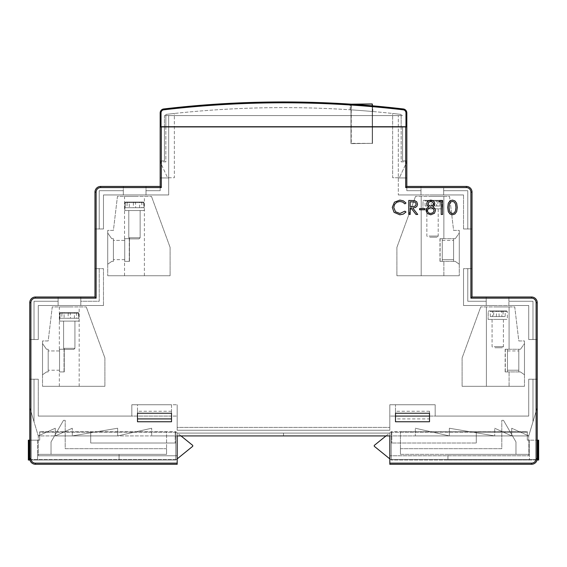 <?xml version="1.0" encoding="UTF-8"?>
<svg xmlns="http://www.w3.org/2000/svg" width="567" height="567" viewBox="0 0 567 567"><rect width="100%" height="100%" fill="white"/><g stroke="black" fill="none" stroke-linecap="round" stroke-linejoin="round"><path stroke-width="0.43" stroke-dasharray="2.83 2.13" d="M537.055 460.021L391.237 460.021L374.433 446.413A0.567 0.567 0 0 1 374.22 445.974L374.22 445.719A0.567 0.567 0 0 1 374.433 445.279L391.237 431.671L527.31 431.671L400.437 431.671L400.437 454.351L400.437 431.671L527.31 431.671L527.31 440.176L529.443 440.176L529.443 460.021L529.443 454.351L447.93 454.351L447.93 460.021L529.443 460.021L447.93 460.021L447.93 454.351L400.437 454.351L400.437 448.681L400.437 454.351L529.443 454.351L529.443 440.176L527.31 440.176L527.31 431.671L391.237 431.671L385.985 435.924L389.812 435.924L389.812 455.769L528.727 455.769L389.812 455.769L528.727 455.769L528.727 435.924L528.727 455.769L528.727 435.924L389.812 435.924L528.727 435.924L532.98 421.749L532.98 379.224L532.98 421.749L528.727 435.924L528.727 455.769L389.812 455.769L389.812 464.274L531.562 464.274A5.67 5.67 0 0 0 537.232 458.604L537.232 407.574L528.727 435.924L537.232 407.574L537.232 339.534L528.727 339.534L528.727 305.514L508.882 305.514L508.882 301.261L532.98 301.261L532.98 339.534L537.232 339.534L537.232 379.224L528.727 379.224L528.727 416.079L429.502 416.079L429.502 421.749L395.483 421.749L395.483 416.079L395.483 421.749L429.502 421.749L429.502 416.079L389.812 416.079L389.812 427.419L389.812 404.739L435.173 404.739L435.173 416.079L528.727 416.079L528.727 379.224L528.727 416.079L429.502 416.079L429.502 413.244L395.483 413.244L395.483 421.749L429.502 421.749L429.502 413.244L395.483 413.244L395.483 416.079L389.812 416.079L389.812 430.254L389.812 404.739L435.173 404.739L435.173 416.079L528.727 416.079L528.727 379.224L532.98 379.224L532.98 421.749L537.232 407.574L537.232 458.604A5.67 5.67 0 0 1 531.562 464.274L389.812 464.274L531.562 464.274A5.67 5.67 0 0 0 537.232 458.604L537.232 302.679A5.67 5.67 0 0 0 531.562 297.009L472.027 297.009L472.027 192.114A5.67 5.67 0 0 0 466.358 186.444L406.822 186.444L406.822 126.909L160.178 126.909L160.178 186.444L160.178 160.929L160.178 177.939L168.683 177.939L168.683 115.569L168.683 194.949L146.002 194.949L146.002 186.444L160.178 186.444L161.311 187.578L100.642 187.578A4.536 4.536 0 0 0 96.106 192.114L96.106 298.143L94.972 297.009L35.438 297.009A5.67 5.67 0 0 0 29.767 302.679A5.67 5.67 0 0 1 35.438 297.009A5.67 5.67 0 0 0 29.767 302.679L29.767 339.534L38.273 339.534L38.273 305.514L38.273 339.534L29.767 339.534L34.02 339.534L34.02 301.261L58.117 301.261L58.117 305.514L38.273 305.514L103.477 305.514L69.457 305.514L80.797 305.514L80.797 297.009L80.797 305.514L80.797 301.261L99.225 301.261L99.225 268.659L94.972 268.659L94.972 192.114L94.972 297.009L35.438 297.009L80.797 297.009L80.797 301.261L99.225 301.261L99.225 268.659L103.477 268.659L103.477 305.514L80.797 305.514L80.797 297.009L94.972 297.009L94.972 268.659L103.477 268.659L103.477 305.514L38.273 305.514L38.273 339.534L29.767 339.534L29.767 407.574L38.273 435.924L55.282 428.234L38.273 435.924L55.282 428.234L55.282 435.924L55.282 428.234L55.282 435.924L55.282 428.234L38.273 435.924L55.282 435.924L72.293 428.234L55.282 435.924L72.293 428.234L72.293 435.924L72.293 428.234L72.293 435.924L72.293 428.234L55.282 435.924L72.293 435.924L117.653 428.234L72.293 435.924L117.653 428.234L117.653 435.924L117.653 428.234L117.653 435.924L117.653 428.234L72.293 435.924L117.653 435.924L151.672 428.234L117.653 435.924L151.672 428.234L151.672 435.924L151.672 428.234L151.672 435.924L151.672 428.234L117.653 435.924L151.672 435.924L38.273 435.924L38.273 455.769L177.188 455.769L38.273 455.769L177.188 455.769L177.188 435.924L38.273 435.924L29.767 407.574L34.02 421.749L34.02 379.224L38.273 379.224L38.273 416.079L38.273 379.224L38.273 416.079L137.498 416.079L137.498 413.244L137.498 421.749L171.517 421.749L171.517 413.244L137.498 413.244L137.498 421.749L171.517 421.749L171.517 404.739L137.498 404.739L137.498 413.244L171.517 413.244L171.517 404.739L177.188 404.739L131.827 404.739L131.827 416.079L38.273 416.079L38.273 379.224L29.767 379.224L29.767 302.679L29.767 458.604L29.767 379.224L38.273 379.224L29.767 379.224L34.02 379.224L34.02 421.749L34.02 379.224L34.02 421.749L29.767 407.574L29.767 458.604A5.67 5.67 0 0 0 35.438 464.274L177.188 464.274L177.188 435.924L177.188 455.769L38.273 455.769L38.273 435.924L34.02 421.749L38.273 435.924L38.273 455.769L38.273 435.924L415.327 435.924L389.812 435.924L389.812 464.274L389.812 433.089L177.188 433.089L177.188 435.924L151.672 435.924L177.188 435.924L177.188 433.089L177.188 435.924L177.188 433.089L283.5 433.089L283.5 435.924L283.5 433.089L177.188 433.089L389.812 433.089L283.5 433.089L283.5 435.924L177.188 435.924L181.015 435.924L175.77 431.678L39.69 431.671L175.763 431.671L192.567 445.279A0.567 0.567 0 0 1 192.78 445.719L192.78 445.974A0.567 0.567 0 0 1 192.567 446.413L175.77 460.021L29.945 460.021M528.727 435.924L415.327 435.924L449.347 435.924L415.327 428.234L415.327 435.924L415.327 428.234L415.327 435.924L415.327 428.234L449.347 435.924L415.327 428.234L449.347 435.924L494.707 435.924L449.347 428.234L449.347 435.924L449.347 428.234L449.347 435.924L449.347 428.234L494.707 435.924L449.347 428.234L494.707 435.924L511.717 435.924L494.707 428.234L494.707 435.924L494.707 428.234L494.707 435.924L494.707 428.234L511.717 435.924L494.707 428.234L511.717 435.924L528.727 435.924L511.717 428.234L511.717 435.924L511.717 428.234L511.717 435.924L511.717 428.234L528.727 435.924M177.188 455.769L177.188 464.274L35.438 464.274L177.188 464.274L177.188 455.769M389.812 430.254L177.188 430.254L177.188 404.739L177.188 427.419L389.812 427.419L389.812 430.254L177.188 430.254L177.188 427.419L177.188 430.254L389.812 430.254L389.812 427.419L177.188 427.419L389.812 427.419L177.188 427.419L177.188 416.079L177.188 430.254L389.812 430.254M171.517 411.266L137.498 411.266L137.498 404.739L131.827 404.739L131.827 416.079L38.273 416.079L171.517 416.079L171.517 421.749L137.498 421.749L137.498 416.079L137.498 421.749L137.498 416.079L177.188 416.079L171.517 416.079L171.517 421.749L137.498 421.749L171.517 421.749L171.517 413.244L171.517 418.914M389.812 435.924L389.812 433.089L389.812 435.924L283.5 435.924L283.5 433.089L389.812 433.089L389.812 435.924M389.812 463.14L531.562 463.14A4.536 4.536 0 0 0 536.098 458.604L536.098 302.679L537.232 302.679A5.67 5.67 0 0 0 531.562 297.009A5.67 5.67 0 0 1 537.232 302.679L537.232 339.534L532.98 339.534L532.98 301.261L508.882 301.261L532.98 301.261L532.98 339.534L528.727 339.534L537.232 339.534L537.232 302.679A5.67 5.67 0 0 0 531.562 297.009L472.027 297.009L472.027 268.659L467.775 268.659L467.775 301.261L486.202 301.261L486.202 305.514L486.202 297.009L486.202 301.261L467.775 301.261L486.202 301.261L467.775 301.261L467.775 268.659L467.775 301.261L467.775 268.659L472.027 268.659L472.027 192.114A5.67 5.67 0 0 0 466.358 186.444L406.822 186.444L406.822 177.939L406.822 190.696L420.998 190.696L420.998 194.949L398.317 194.949L398.317 115.569L398.317 177.939L406.822 177.939L406.822 126.909L160.178 126.909L160.178 160.929L160.178 126.909L164.43 126.909L164.43 160.929L160.178 160.929L164.43 160.929L160.178 160.929L164.43 160.929L164.43 115.569L402.57 115.569L164.43 115.569L402.57 115.569L168.683 115.569L168.683 194.949L103.477 194.949L103.477 228.969L94.972 228.969L99.225 228.969L99.225 190.696L123.323 190.696L123.323 194.949L123.323 186.444L123.323 190.696L123.323 186.444L146.002 186.444L100.642 186.444A5.67 5.67 0 0 0 94.972 192.114A5.67 5.67 0 0 1 100.642 186.444A5.67 5.67 0 0 0 94.972 192.114L96.106 192.114M94.972 297.009L94.972 228.969L103.477 228.969L103.477 194.949L146.002 194.949L146.002 190.696L146.002 194.949L134.662 194.949L168.683 194.949L168.683 177.939L160.178 177.939L168.683 177.939L160.178 177.939L160.178 190.696L160.178 186.444L100.642 186.444L123.323 186.444L123.323 194.949L103.477 194.949L103.477 228.969L99.225 228.969L99.225 190.696L123.323 190.696L99.225 190.696L99.225 228.969L94.972 228.969L94.972 192.114A5.67 5.67 0 0 1 100.642 186.444L100.642 187.578M164.43 126.717L164.43 160.929L164.43 126.909L402.57 126.909L402.57 160.929L402.57 126.909L402.57 160.929L406.822 160.929L402.57 160.929L406.822 160.929L402.57 160.929L402.57 126.909L406.822 126.909L406.822 177.939L398.317 177.939L406.822 177.939L398.317 177.939L398.317 194.949L398.317 115.569L398.317 194.949L432.337 194.949L398.317 194.949L420.998 194.949L420.998 186.444L420.998 190.696L420.998 186.444L443.678 186.444L443.678 194.949L443.678 190.696L467.775 190.696L467.775 228.969L472.027 228.969L472.027 268.659L463.522 268.659L472.027 268.659L472.027 297.009L470.893 298.143L470.893 192.114A4.536 4.536 0 0 0 466.358 187.578L405.688 187.578L405.688 126.909M528.727 379.224L537.232 379.224L528.727 379.224M137.498 411.266L137.498 418.914M472.027 297.009L486.202 297.009L486.202 305.514L508.882 305.514L508.882 297.009L508.882 305.514L528.727 305.514L497.543 305.514L528.727 305.514L528.727 339.534L528.727 305.514L528.727 339.534L532.98 339.534L532.98 301.261L508.882 301.261L508.882 297.009L508.882 305.514L463.522 305.514L463.522 268.659L467.775 268.659L463.522 268.659L463.522 305.514L463.522 268.659L463.522 305.514L497.543 305.514L463.522 305.514L486.202 305.514L486.202 297.009L531.562 297.009L531.562 298.143L470.893 298.143M470.893 192.114L472.027 192.114L472.027 228.969L467.775 228.969L467.775 190.696L443.678 190.696L467.775 190.696L467.775 228.969L463.522 228.969L472.027 228.969L463.522 228.969L463.522 194.949L420.998 194.949L420.998 186.444L406.822 186.444L406.822 190.696L420.998 190.696L406.822 190.696L406.822 186.444L406.822 190.696L420.998 190.696L420.998 194.949L463.522 194.949L432.337 194.949L443.678 194.949L443.678 186.444L466.358 186.444A5.67 5.67 0 0 1 472.027 192.114A5.67 5.67 0 0 0 466.358 186.444L466.358 187.578M58.117 301.261L58.117 297.009L58.117 305.514L58.117 297.009L58.117 301.261L34.02 301.261L58.117 301.261L34.02 301.261L34.02 339.534L34.02 301.261L34.02 339.534L38.273 339.534L38.273 305.514L58.117 305.514L58.117 301.261M69.457 305.514L58.117 305.514L69.457 305.514M164.43 126.909L164.43 115.569L168.683 115.569L168.683 194.949L146.002 194.949L146.002 186.444L146.002 190.696L146.002 186.444L160.178 186.444L160.178 190.696L146.002 190.696L160.178 190.696L146.002 190.696L160.178 190.696L160.178 186.444M134.662 194.949L123.323 194.949L123.323 190.696L99.225 190.696L99.225 228.969L103.477 228.969L103.477 194.949L134.662 194.949M463.522 228.969L463.522 194.949L463.522 228.969L467.775 228.969L467.775 190.696L443.678 190.696L443.678 194.949L463.522 194.949L463.522 228.969M96.106 298.143L35.438 298.143A4.536 4.536 0 0 0 30.902 302.679L30.902 458.604L29.767 458.604A5.67 5.67 0 0 0 35.438 464.274A5.67 5.67 0 0 1 29.767 458.604A5.67 5.67 0 0 0 35.438 464.274L35.438 463.14L177.188 463.14M406.822 186.444L405.688 187.578M429.502 411.266L429.502 421.749L395.483 421.749L395.483 404.739L395.483 411.266L429.502 411.266L429.502 418.914L395.483 418.914L395.483 411.266M537.232 407.574L532.98 421.749L532.98 379.224L537.232 379.224L537.232 407.574M429.502 418.914L429.502 413.244L395.483 413.244L395.483 418.914M137.498 413.244L171.517 413.244M103.477 305.514L103.477 268.659L94.972 268.659L99.225 268.659L99.225 301.261L80.797 301.261L99.225 301.261L99.225 268.659L103.477 268.659L103.477 305.514M70.273 313.182L70.053 312.601L60.336 312.601L59.762 313.182L59.939 318.271L61.753 318.271L61.952 313.182L78.763 313.182L78.586 318.271L76.765 318.271L76.573 313.182L59.762 313.182L64.021 313.182L64.142 318.271L68.04 318.271L68.253 313.182L78.763 313.182L74.504 313.182L74.376 318.271L70.485 318.271L70.273 313.182L59.762 313.182L59.62 321.106L78.898 321.106L59.62 321.106L78.898 321.106L59.62 321.106L78.898 321.106L59.62 321.106L59.67 318.271M74.929 321.106L63.589 321.106L74.929 321.106L74.929 348.322L63.589 348.322L74.929 348.322L63.589 348.322L74.929 348.322L63.589 348.322L74.929 348.322L73.795 349.456L64.723 349.456L73.795 349.456L64.723 349.456L73.795 349.456L64.723 349.456L73.795 349.456L74.929 348.322L74.929 321.106L63.589 321.106L74.929 321.106L63.589 321.106L74.929 321.106L74.929 348.322L73.795 349.456M78.622 318.271L59.896 318.271L78.622 318.271L78.494 313.182L60.031 313.182L78.494 313.182L78.622 318.271M60.031 313.182L59.896 318.271L60.031 313.182L60.634 312.601L77.892 312.601L60.634 312.601L77.892 312.601L60.634 312.601L60.031 313.182M78.494 313.182L77.892 312.601L78.494 313.182M74.504 313.182L74.32 312.601L78.182 312.601L78.544 313.182M68.253 313.182L68.472 312.601L78.182 312.601L78.763 313.182L78.848 318.271M68.472 312.601L74.32 312.601M68.04 318.271L74.376 318.271M70.485 318.271L64.142 318.271M70.053 312.601L64.206 312.601L64.021 313.182M76.573 313.182L76.021 312.601L64.206 312.601M61.952 313.182L62.498 312.601L78.182 312.601L78.763 313.182L78.898 321.106M62.498 312.601L78.012 312.601M61.753 318.271L78.586 318.271M76.765 318.271L59.939 318.271M76.021 312.601L60.513 312.601L59.982 313.182M59.62 321.106L59.762 313.182L60.513 312.601M64.163 371.924L59.535 371.924L64.163 371.924L64.163 349.244L59.535 349.244L59.535 371.924L59.535 349.244L64.163 349.244M64.135 371.924L59.535 371.924L64.262 371.924L59.535 371.924L59.535 349.244L59.535 371.924L64.262 371.924L64.262 349.244L59.535 349.244L64.262 349.244L59.535 349.244L59.535 371.924L59.535 349.244L64.262 349.244L64.262 371.924L59.337 371.924L64.135 371.924L64.135 349.244L59.337 349.244L64.135 349.244M48.195 371.924L46.572 371.924L42.525 374.759L42.525 343.574L46.494 349.244L42.525 343.574L42.525 374.759L46.572 371.924L42.525 374.759L42.525 343.574L46.494 349.244L42.525 343.574L42.525 374.759L46.572 371.924L42.525 374.759L42.525 343.574L46.494 349.244L42.525 343.574L42.525 374.759L46.572 371.924L48.195 371.924L48.195 349.244L48.195 371.924L46.572 371.924L48.195 371.924L48.195 349.244L46.494 349.244L48.195 349.244L48.195 371.924L46.572 371.924L48.195 371.924L48.195 349.244L46.494 349.244L48.195 349.244L48.195 371.924M64.043 371.924L59.535 371.924L64.043 371.924L64.043 349.244L59.535 349.244L64.043 349.244L59.535 349.244L64.043 349.244L64.043 371.924L59.535 371.924L64.043 371.924M48.195 349.244L46.494 349.244L48.195 349.244M69.259 306.931L59.337 306.931L69.259 306.931M69.259 386.311L59.337 386.311L69.259 386.311M48.195 350.945L48.195 370.223L48.195 350.945L48.195 370.223L48.195 350.945L48.195 370.223L48.195 350.945L59.535 350.945L59.535 370.223L59.535 350.945L59.535 370.223L59.535 350.945L59.535 370.223L59.535 350.945L48.195 350.945M42.525 340.951L42.525 386.311L42.525 340.951L48.195 340.951L52.249 306.931L86.269 306.931L52.249 306.931L48.195 340.951L42.525 340.951M42.525 386.311L104.895 386.311L42.525 386.311M59.535 370.223L48.195 370.223L59.535 370.223M104.895 357.961L86.269 306.931L104.895 357.961L104.895 386.311L104.895 357.961M501.171 319.405L488.102 319.405L501.171 319.405M495.721 319.405L503.411 319.405L495.721 319.405M495.721 346.621L503.411 346.621L495.721 346.621M492.468 316.57L503.007 316.57L492.468 316.57L492.546 310.9L498.698 310.9L492.546 310.9M499.144 316.57L498.932 311.481L492.347 311.481M496.338 316.57L496.55 311.481L507.238 311.481L503.127 311.481L503.007 316.57M496.125 347.755L502.277 347.755L496.125 347.755M503.127 311.481L502.936 310.9L506.664 310.9L494.176 310.9L506.664 310.9L507.238 311.481L493.786 311.481L493.566 316.57L490.313 316.57L505.162 316.57L493.566 316.57M496.55 311.481L496.784 310.9L506.664 310.9L507.238 311.481L507.38 319.405L488.102 319.405L507.38 319.405L507.238 311.481L505.225 311.481L505.162 316.57M496.784 310.9L502.936 310.9M498.932 311.481L498.698 310.9M494.226 319.405L503.411 319.405L494.226 319.405M494.226 346.621L503.411 346.621L494.226 346.621M490.313 316.57L490.257 311.481L501.696 311.481L501.915 316.57M494.927 347.755L502.277 347.755L494.927 347.755M501.696 311.481L501.306 310.9L488.818 310.9L488.237 311.481L488.102 319.405L488.237 311.481L488.818 310.9L501.306 310.9M490.257 311.481L490.611 310.9M505.225 311.481L504.864 310.9M493.786 311.481L494.176 310.9M505.232 371.924L507.465 371.924L505.232 371.924L505.232 349.244L507.465 349.244L507.465 371.924L505.162 371.924L507.465 371.924L507.465 349.244L518.805 349.244L518.805 371.924L520.428 371.924L524.475 374.759L524.475 343.574L520.506 349.244L524.475 343.574L520.506 349.244L524.475 343.574L524.475 374.759L524.475 343.574L524.475 374.759L520.428 371.924L524.475 374.759L520.428 371.924L505.254 371.924L520.428 371.924L518.805 371.924L518.805 349.244L520.506 349.244L505.232 349.244M505.317 371.924L507.465 371.924L505.317 371.924L505.317 349.244L507.465 349.244L507.465 371.924L507.465 349.244L505.162 349.244L509.081 349.244L505.317 349.244M505.162 371.924L505.162 349.244M518.805 349.244L518.805 371.924L518.805 349.244L520.506 349.244L518.805 349.244M497.741 306.931L509.081 306.931L497.741 306.931M497.741 386.311L509.081 386.311L497.741 386.311M505.254 371.924L505.254 349.244M518.805 370.223L518.805 350.945L518.805 370.223L518.805 350.945L518.805 370.223L507.465 370.223L507.465 350.945L507.465 370.223L507.465 350.945L507.465 370.223L518.805 370.223M524.475 340.951L524.475 386.311L524.475 340.951L518.805 340.951L514.751 306.931L480.731 306.931L514.751 306.931L518.805 340.951L524.475 340.951M524.475 386.311L462.105 386.311L524.475 386.311M507.465 350.945L518.805 350.945L507.465 350.945M462.105 357.961L480.731 306.931L462.105 357.961L462.105 386.311L462.105 357.961M387.8 107.262L395.688 108.099M385.702 107.113L393.973 107.928L385.709 107.057M391.995 107.68L391.159 107.652L391.988 107.673M372.803 105.838A1025.554 1025.554 0 0 0 350.123 104.108A1025.554 1025.554 0 0 1 372.803 105.838A1025.554 1025.554 0 0 0 350.123 104.108A1025.554 1025.554 0 0 1 372.803 105.838L372.803 111.529A1019.884 1019.884 0 0 0 350.123 109.792L350.123 104.108L350.123 109.792A1019.884 1019.884 0 0 1 372.803 111.529A1019.884 1019.884 0 0 0 350.123 109.792A1019.884 1019.884 0 0 1 372.803 111.529L372.803 105.838M401.152 114.421A1019.884 1019.884 0 0 0 165.847 114.421L165.847 126.717L401.152 126.717L401.152 114.421A1019.884 1019.884 0 0 0 165.847 114.421L165.847 126.717L165.847 114.421L165.847 126.717L401.152 126.717L401.152 114.421A1019.884 1019.884 0 0 0 392.647 113.471L392.647 177.747L399.416 177.747L406.822 161.871L399.416 177.747L392.647 177.747L392.647 113.471A1019.884 1019.884 0 0 1 401.152 114.421L401.152 126.717L401.152 114.421M174.352 113.471A1019.884 1019.884 0 0 0 165.847 114.421A1019.884 1019.884 0 0 1 174.352 113.471L174.352 177.747L167.584 177.747L160.178 161.871L167.584 177.747L174.352 177.747L174.352 113.471M163.686 108.97A3.969 3.969 0 0 0 160.178 112.911L160.178 126.717L161.028 126.717L161.028 112.911L160.178 112.911A3.969 3.969 0 0 1 163.686 108.97A1025.554 1025.554 0 0 1 403.314 108.97A1025.554 1025.554 0 0 0 163.686 108.97L163.785 109.814A1024.704 1024.704 0 0 1 403.215 109.814L403.314 108.97A3.969 3.969 0 0 1 406.822 112.911L405.972 112.911A3.119 3.119 0 0 0 403.215 109.814M161.028 126.717L406.822 126.717L406.822 112.911A3.969 3.969 0 0 0 403.314 108.97M401.152 126.717L401.152 161.871L406.822 161.871L401.152 161.871L401.152 126.717M165.847 126.717L165.847 161.871L160.178 161.871L165.847 161.871L165.847 126.717M372.236 105.788L372.236 143.352L351.257 143.352L351.257 104.229L350.973 143.635L350.98 104.165L350.973 143.635L350.973 104.229L350.973 143.635L372.519 143.352L350.973 143.635L372.519 143.352L350.973 143.635L372.519 143.352L372.519 105.816M351.257 104.186L372.236 104.229L372.236 143.635L372.519 104.229L350.973 104.229L372.519 104.229L372.519 143.352L372.519 104.229L351.923 104.229M63.504 420.331L51.03 441.934L63.504 420.331L65.205 420.331L63.504 420.331M51.03 454.351L51.03 441.934L51.03 454.351L166.563 454.351L166.563 448.681L166.563 454.351L51.03 454.351M166.563 448.681L65.205 448.681L65.205 420.331L65.205 448.681L166.563 448.681M119.07 454.351L166.563 454.351L166.563 431.671L39.69 431.671L166.563 431.671L166.563 454.351L37.557 454.351L37.557 440.176L39.69 440.176L39.69 431.671L39.69 440.176L37.557 440.176L37.557 460.021L119.07 460.021L119.07 454.351L119.07 460.021L37.557 460.021L37.557 454.351L119.07 454.351M29.767 440.176L39.69 440.176L28.917 440.176L28.917 459.454L28.35 460.021L175.763 460.021L177.188 458.873M28.917 440.176L28.35 440.176M28.917 459.454L175.77 459.454L175.77 443.011L175.203 443.011L175.77 443.011L175.77 431.678L175.77 443.011L90.72 443.011L175.203 443.011L90.72 443.011L90.72 431.671L90.72 443.011L90.72 431.671L90.72 432.238L39.69 432.238L39.69 431.671L39.69 440.176L39.69 432.238L90.72 432.238L90.72 443.011L175.77 443.011L175.77 460.021L175.77 431.678L175.77 460.021L175.77 459.454L29.831 459.454M175.77 431.671L175.203 432.238L90.72 432.238L175.203 432.238L175.203 443.011L175.203 432.238L175.77 431.671M503.496 420.331L515.97 441.934L503.496 420.331L501.795 420.331L503.496 420.331M515.97 454.351L515.97 441.934L515.97 454.351L447.93 454.351L515.97 454.351M400.437 448.681L501.795 448.681L501.795 420.331L501.795 448.681L400.437 448.681M389.812 458.873L391.23 460.021L538.65 460.021L538.65 440.176L527.31 440.176L537.232 440.176M537.169 459.454L391.23 459.454L391.23 443.011L391.797 443.011L391.23 443.011L391.23 431.678L391.23 443.011L476.28 443.011L391.797 443.011L476.28 443.011L476.28 431.671L476.28 443.011L476.28 431.671L476.28 432.238L527.31 432.238L527.31 440.176L527.31 432.238L476.28 432.238L476.28 443.011L391.23 443.011L391.23 460.021L391.23 431.678L391.23 460.021L391.23 459.454L538.083 459.454L538.65 460.021M391.23 431.671L391.797 432.238L476.28 432.238L391.797 432.238L391.797 443.011L391.797 432.238L391.23 431.671M435.966 208.84L422.897 208.84L435.966 208.84M430.516 208.84L438.206 208.84L430.516 208.84M430.516 236.056L438.206 236.056L430.516 236.056M427.263 206.005L437.802 206.005L427.263 206.005L427.341 200.335L433.493 200.335L427.341 200.335M433.939 206.005L433.727 200.916L427.142 200.916M431.133 206.005L431.345 200.916L442.033 200.916L437.922 200.916L437.802 206.005M430.92 237.19L437.072 237.19L430.92 237.19M437.922 200.916L437.731 200.335L441.459 200.335L428.971 200.335L441.459 200.335L442.033 200.916L428.581 200.916L428.361 206.005L425.108 206.005L439.957 206.005L428.361 206.005M431.345 200.916L431.579 200.335L441.459 200.335L442.033 200.916L442.175 208.84L422.897 208.84L442.175 208.84L442.033 200.916L440.02 200.916L439.957 206.005M431.579 200.335L437.731 200.335M433.727 200.916L433.493 200.335M429.021 208.84L438.206 208.84L429.021 208.84M429.021 236.056L438.206 236.056L429.021 236.056M425.108 206.005L425.052 200.916L436.491 200.916L436.71 206.005M429.722 237.19L437.072 237.19L429.722 237.19M436.491 200.916L436.101 200.335L423.613 200.335L423.032 200.916L422.897 208.84L423.032 200.916L423.613 200.335L436.101 200.335M425.052 200.916L425.406 200.335M440.02 200.916L439.659 200.335M428.581 200.916L428.971 200.335M440.027 261.359L442.26 261.359L440.027 261.359L440.027 238.679L442.26 238.679L442.26 261.359L439.957 261.359L442.26 261.359L442.26 238.679L453.6 238.679L453.6 261.359L455.223 261.359L459.27 264.194L459.27 233.009L455.301 238.679L459.27 233.009L455.301 238.679L459.27 233.009L459.27 264.194L459.27 233.009L459.27 264.194L455.223 261.359L459.27 264.194L455.223 261.359L440.049 261.359L455.223 261.359L453.6 261.359L453.6 238.679L455.301 238.679L440.027 238.679M440.112 261.359L442.26 261.359L440.112 261.359L440.112 238.679L442.26 238.679L442.26 261.359L442.26 238.679L439.957 238.679L443.876 238.679L440.112 238.679M439.957 261.359L439.957 238.679M453.6 238.679L453.6 261.359L453.6 238.679L455.301 238.679L453.6 238.679M432.536 196.366L443.876 196.366L432.536 196.366M432.536 275.746L443.876 275.746L432.536 275.746M440.049 261.359L440.049 238.679M453.6 259.658L453.6 240.38L453.6 259.658L453.6 240.38L453.6 259.658L442.26 259.658L442.26 240.38L442.26 259.658L442.26 240.38L442.26 259.658L453.6 259.658M459.27 230.386L459.27 275.746L459.27 230.386L453.6 230.386L449.546 196.366L415.526 196.366L449.546 196.366L453.6 230.386L459.27 230.386M459.27 275.746L396.9 275.746L459.27 275.746M442.26 240.38L453.6 240.38L442.26 240.38M396.9 247.396L415.526 196.366L396.9 247.396L396.9 275.746L396.9 247.396M135.478 202.617L135.258 202.036L125.541 202.036L124.967 202.617L125.144 207.706L126.958 207.706L127.157 202.617L143.968 202.617L143.791 207.706L141.97 207.706L141.778 202.617L124.967 202.617L129.226 202.617L129.347 207.706L133.245 207.706L133.458 202.617L143.968 202.617L139.709 202.617L139.581 207.706L135.69 207.706L135.478 202.617L124.967 202.617L124.825 210.541L144.103 210.541L124.825 210.541L144.103 210.541L124.825 210.541L144.103 210.541L124.825 210.541L124.875 207.706M140.134 210.541L128.794 210.541L140.134 210.541L140.134 237.757L128.794 237.757L140.134 237.757L128.794 237.757L140.134 237.757L128.794 237.757L140.134 237.757L139 238.891L129.928 238.891L139 238.891L129.928 238.891L139 238.891L129.928 238.891L139 238.891L140.134 237.757L140.134 210.541L128.794 210.541L140.134 210.541L128.794 210.541L140.134 210.541L140.134 237.757L139 238.891M143.827 207.706L125.101 207.706L143.827 207.706L143.699 202.617L125.236 202.617L143.699 202.617L143.827 207.706M125.236 202.617L125.101 207.706L125.236 202.617L125.839 202.036L143.097 202.036L125.839 202.036L143.097 202.036L125.839 202.036L125.236 202.617M143.699 202.617L143.097 202.036L143.699 202.617M139.709 202.617L139.525 202.036L143.387 202.036L143.749 202.617M133.458 202.617L133.677 202.036L143.387 202.036L143.968 202.617L144.053 207.706M133.677 202.036L139.525 202.036M133.245 207.706L139.581 207.706M135.69 207.706L129.347 207.706M135.258 202.036L129.411 202.036L129.226 202.617M141.778 202.617L141.226 202.036L129.411 202.036M127.157 202.617L127.703 202.036L143.387 202.036L143.968 202.617L144.103 210.541M127.703 202.036L143.217 202.036M126.958 207.706L143.791 207.706M141.97 207.706L125.144 207.706M141.226 202.036L125.718 202.036L125.187 202.617M124.825 210.541L124.967 202.617L125.718 202.036M129.368 261.359L124.74 261.359L129.368 261.359L129.368 238.679L124.74 238.679L124.74 261.359L124.74 238.679L129.368 238.679M129.34 261.359L124.74 261.359L129.467 261.359L124.74 261.359L124.74 238.679L124.74 261.359L129.467 261.359L129.467 238.679L124.74 238.679L129.467 238.679L124.74 238.679L124.74 261.359L124.74 238.679L129.467 238.679L129.467 261.359L124.542 261.359L129.34 261.359L129.34 238.679L124.542 238.679L129.34 238.679M113.4 261.359L111.777 261.359L107.73 264.194L107.73 233.009L111.699 238.679L107.73 233.009L107.73 264.194L111.777 261.359L107.73 264.194L107.73 233.009L111.699 238.679L107.73 233.009L107.73 264.194L111.777 261.359L107.73 264.194L107.73 233.009L111.699 238.679L107.73 233.009L107.73 264.194L111.777 261.359L113.4 261.359L113.4 238.679L113.4 261.359L111.777 261.359L113.4 261.359L113.4 238.679L111.699 238.679L113.4 238.679L113.4 261.359L111.777 261.359L113.4 261.359L113.4 238.679L111.699 238.679L113.4 238.679L113.4 261.359M129.248 261.359L124.74 261.359L129.248 261.359L129.248 238.679L124.74 238.679L129.248 238.679L124.74 238.679L129.248 238.679L129.248 261.359L124.74 261.359L129.248 261.359M113.4 238.679L111.699 238.679L113.4 238.679M134.464 196.366L124.542 196.366L134.464 196.366M134.464 275.746L124.542 275.746L134.464 275.746M113.4 240.38L113.4 259.658L113.4 240.38L113.4 259.658L113.4 240.38L113.4 259.658L113.4 240.38L124.74 240.38L124.74 259.658L124.74 240.38L124.74 259.658L124.74 240.38L124.74 259.658L124.74 240.38L113.4 240.38M107.73 230.386L107.73 275.746L107.73 230.386L113.4 230.386L117.454 196.366L151.474 196.366L117.454 196.366L113.4 230.386L107.73 230.386M107.73 275.746L170.1 275.746L107.73 275.746M124.74 259.658L113.4 259.658L124.74 259.658M170.1 247.396L151.474 196.366L170.1 247.396L170.1 275.746L170.1 247.396M404.873 203.872L405.979 203.029L403.392 200.867L399.848 200.094L394.441 202.192L392.286 207.366L394.065 212.349L399.863 214.794L403.364 214.071L405.979 212.001L404.873 211.165L399.948 213.475L395.511 211.76L393.753 207.479L394.54 204.432L396.758 202.263L399.863 201.462L402.676 202.072L404.873 203.872M452.431 200.094L450.007 200.874L448.327 203.17L447.732 207.451L448.334 211.725L450.014 214.028L452.431 214.794L454.904 214L456.655 211.647L457.286 207.451L456.641 203.234L454.897 200.881L452.431 200.094M449.475 203.879L449.05 207.472L449.475 211.066L450.722 212.908L452.473 213.539L454.217 212.923L455.443 211.08L455.967 207.472L455.499 204.014L454.21 202.036L452.473 201.413L450.722 202.036L449.475 203.879M427.22 213.468L430.736 214.794L434.435 213.284L435.491 210.435L434.868 208.38L432.827 206.778L434.329 205.488L434.825 203.794L434.301 201.972L432.841 200.598L430.821 200.094L428.737 200.598L427.227 201.965L426.682 203.751L427.199 205.452L428.737 206.778L426.646 208.443L426.023 210.548L427.22 213.468M427.851 212.051L429.021 213.107L430.757 213.475L433.188 212.575L434.095 210.463L433.138 208.387L430.835 207.472L428.411 208.415L427.433 210.598L427.851 212.051M428.858 202.143L428.106 203.766L428.914 205.46L430.807 206.218L433.075 204.935L433.415 203.737L432.734 202.178L430.757 201.462L428.858 202.143M417.723 214.454L412.691 207.94L415.455 207.487L416.993 206.175L417.532 204.17L416.752 201.852L414.725 200.633L408.772 200.442L408.772 214.454L410.168 214.454L410.168 207.94L410.969 207.94L416.001 214.454L417.723 214.454M410.168 206.572L414.661 206.324L415.71 205.474L416.093 204.163L415.71 202.88L414.704 202.05L410.168 201.802L410.168 206.572M442.614 214.454L442.614 200.442L439.85 200.442L439.014 201.802L441.218 201.802L441.218 214.454L442.614 214.454M424.853 208.613L419.601 208.613L419.601 209.769L424.853 209.769L424.853 208.613M536.098 302.679A4.536 4.536 0 0 0 531.562 298.143M30.902 458.604A4.536 4.536 0 0 0 35.438 463.14M161.311 126.909L161.311 187.578M531.562 463.14L531.562 464.274A5.67 5.67 0 0 0 537.232 458.604L536.098 458.604M35.438 298.143L35.438 297.009A5.67 5.67 0 0 0 29.767 302.679L30.902 302.679M405.972 126.717L405.972 112.911M161.028 112.911A3.119 3.119 0 0 1 163.785 109.814M538.083 440.176L538.083 459.454M63.589 321.106L63.589 348.322L64.723 349.456L63.589 348.322L63.589 321.106L63.589 348.322L64.723 349.456M79.182 386.311L79.182 306.931M59.337 386.311L59.337 371.924M59.337 349.244L59.337 306.931M492.071 319.405L492.071 346.621L493.205 347.755L492.071 346.621L492.071 319.405M503.411 319.405L503.411 346.621L502.277 347.755L503.411 346.621L503.411 319.405M509.081 386.311L509.081 371.924L509.081 386.311M509.081 349.244L509.081 306.931L509.081 349.244M486.401 386.311L486.401 306.931L486.401 386.311M426.866 208.84L426.866 236.056L428 237.19L426.866 236.056L426.866 208.84M438.206 208.84L438.206 236.056L437.072 237.19L438.206 236.056L438.206 208.84M443.876 275.746L443.876 261.359L443.876 275.746M443.876 238.679L443.876 196.366L443.876 238.679M421.196 275.746L421.196 196.366L421.196 275.746M128.794 210.541L128.794 237.757L129.928 238.891L128.794 237.757L128.794 210.541L128.794 237.757L129.928 238.891M144.387 275.746L144.387 196.366M124.542 275.746L124.542 261.359M124.542 238.679L124.542 196.366"/><path stroke-width="0.85" d="M177.188 458.873L192.567 446.413A0.567 0.567 0 0 0 192.78 445.974L192.78 445.719A0.567 0.567 0 0 0 192.567 445.279L181.015 435.924L385.985 435.924L374.433 445.279A0.567 0.567 0 0 0 374.22 445.719L374.22 445.974A0.567 0.567 0 0 0 374.433 446.413L389.812 458.873M429.502 421.749L429.502 416.079L395.483 416.079L395.483 421.749L429.502 421.749L395.483 421.749L395.483 413.244L429.502 413.244L429.502 421.749M171.517 418.914L171.517 413.244L171.517 421.749L137.498 421.749L137.498 413.244L137.498 418.914L171.517 418.914M389.812 435.924L177.188 435.924L177.188 464.274L35.438 464.274A5.67 5.67 0 0 1 29.767 458.604L29.767 302.679A5.67 5.67 0 0 1 35.438 297.009L94.972 297.009L94.972 192.114A5.67 5.67 0 0 1 100.642 186.444L160.178 186.444L160.178 126.909L406.822 126.909L406.822 186.444L466.358 186.444A5.67 5.67 0 0 1 472.027 192.114L472.027 297.009L531.562 297.009A5.67 5.67 0 0 1 537.232 302.679L537.232 458.604A5.67 5.67 0 0 1 531.562 464.274L389.812 464.274L389.812 435.924M137.498 413.244L171.517 413.244M94.972 297.009L96.106 298.143L96.106 192.114A4.536 4.536 0 0 1 100.642 187.578L161.311 187.578L161.311 126.909M472.027 297.009L470.893 298.143L531.562 298.143A4.536 4.536 0 0 1 536.098 302.679L536.098 458.604A4.536 4.536 0 0 1 531.562 463.14L389.812 463.14M406.822 186.444L405.688 187.578L466.358 187.578A4.536 4.536 0 0 1 470.893 192.114L470.893 298.143M160.178 186.444L161.311 187.578M395.688 108.099L387.8 107.262M405.972 126.717L406.822 126.717L406.822 112.911A3.969 3.969 0 0 0 403.314 108.97A1025.554 1025.554 0 0 0 163.686 108.97A3.969 3.969 0 0 0 160.178 112.911L160.178 126.717L405.972 126.717L405.972 112.911A3.119 3.119 0 0 0 403.215 109.814A1024.704 1024.704 0 0 0 163.785 109.814A3.119 3.119 0 0 0 161.028 112.911L160.178 112.911A3.969 3.969 0 0 1 163.686 108.97L163.785 109.814M372.519 105.816L372.236 103.945L351.257 104.186M29.945 460.021L28.35 460.021L28.35 440.176L29.767 440.176M28.35 440.176L28.35 460.021L28.917 459.454L28.917 440.176M537.232 440.176L538.65 440.176L538.65 460.021L537.055 460.021M538.65 460.021L537.169 459.454M404.873 203.872L405.979 203.029L403.392 200.867L399.848 200.094L394.441 202.192L392.286 207.366L394.065 212.349L399.863 214.794L403.364 214.071L405.979 212.001L404.873 211.165L399.948 213.475L395.511 211.76L393.753 207.479L394.54 204.432L396.758 202.263L399.863 201.462L402.676 202.072L404.873 203.872M452.431 200.094L450.007 200.874L448.327 203.17L447.732 207.451L448.334 211.725L450.014 214.028L452.431 214.794L454.904 214L456.655 211.647L457.286 207.451L456.641 203.234L454.897 200.881L452.431 200.094M449.475 203.879L449.05 207.472L449.475 211.066L450.722 212.908L452.473 213.539L454.217 212.923L455.443 211.08L455.967 207.472L455.499 204.014L454.21 202.036L452.473 201.413L450.722 202.036L449.475 203.879M427.22 213.468L430.736 214.794L434.435 213.284L435.491 210.435L434.868 208.38L432.827 206.778L434.329 205.488L434.825 203.794L434.301 201.972L432.841 200.598L430.821 200.094L428.737 200.598L427.227 201.965L426.682 203.751L427.199 205.452L428.737 206.778L426.646 208.443L426.023 210.548L427.22 213.468M427.851 212.051L429.021 213.107L430.757 213.475L433.188 212.575L434.095 210.463L433.138 208.387L430.835 207.472L428.411 208.415L427.433 210.598L427.851 212.051M428.858 202.143L428.106 203.766L428.914 205.46L430.807 206.218L433.075 204.935L433.415 203.737L432.734 202.178L430.757 201.462L428.858 202.143M417.723 214.454L412.691 207.94L415.455 207.487L416.993 206.175L417.532 204.17L416.752 201.852L414.725 200.633L408.772 200.442L408.772 214.454L410.168 214.454L410.168 207.94L410.969 207.94L416.001 214.454L417.723 214.454M410.168 206.572L414.661 206.324L415.71 205.474L416.093 204.163L415.71 202.88L414.704 202.05L410.168 201.802L410.168 206.572M442.614 214.454L442.614 200.442L439.85 200.442L439.014 201.802L441.218 201.802L441.218 214.454L442.614 214.454M424.853 208.613L419.601 208.613L419.601 209.769L424.853 209.769L424.853 208.613M177.188 463.14L35.438 463.14A4.536 4.536 0 0 1 30.902 458.604L30.902 302.679A4.536 4.536 0 0 1 35.438 298.143L96.106 298.143M405.688 126.909L405.688 187.578M35.438 463.14L35.438 464.274A5.67 5.67 0 0 1 29.767 458.604L30.902 458.604M536.098 458.604L537.232 458.604A5.67 5.67 0 0 1 531.562 464.274L531.562 463.14M531.562 298.143L531.562 297.009A5.67 5.67 0 0 1 537.232 302.679L536.098 302.679M466.358 187.578L466.358 186.444A5.67 5.67 0 0 1 472.027 192.114L470.893 192.114M96.106 192.114L94.972 192.114A5.67 5.67 0 0 1 100.642 186.444L100.642 187.578M30.902 302.679L29.767 302.679A5.67 5.67 0 0 1 35.438 297.009L35.438 298.143M403.215 109.814L403.314 108.97A1025.554 1025.554 0 0 0 163.686 108.97M405.972 112.911L406.822 112.911A3.969 3.969 0 0 0 403.314 108.97M161.028 112.911L161.028 126.717M372.236 105.788L372.236 103.945L351.923 104.229M29.831 459.454L28.917 459.454M538.083 440.176L538.083 459.454"/></g></svg>

